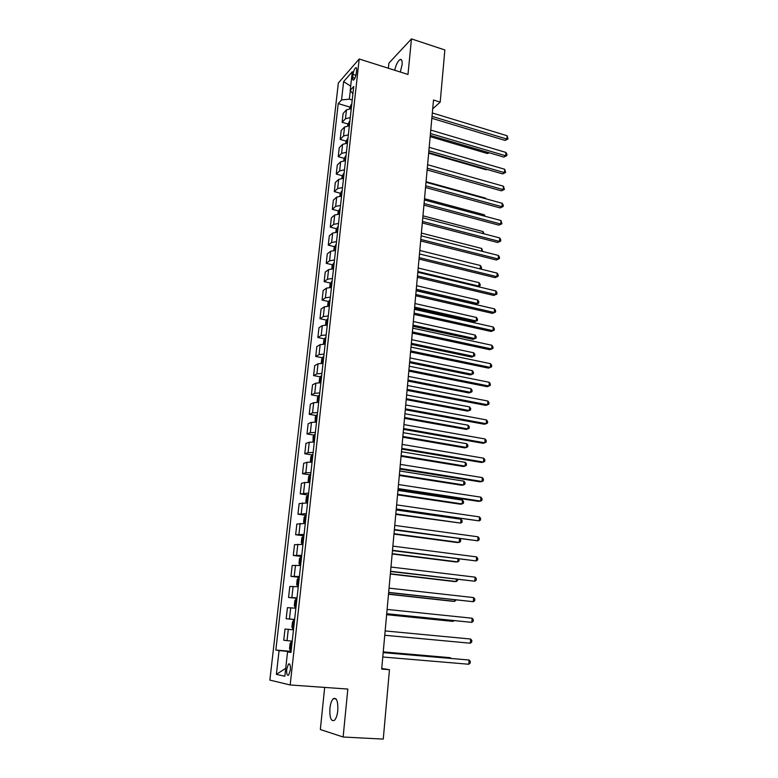 <?xml version="1.0" encoding="UTF-8"?>
<svg xmlns="http://www.w3.org/2000/svg" width="778" height="778" viewBox="0 0 778 778"><rect width="100%" height="100%" fill="white"/><g stroke="black" fill="none" stroke-linecap="round" stroke-linejoin="round"><path stroke-width="1.17" d="M337.788 710.577C338.129 701.25 336.631 697.292 333.295 698.693C331.593 700.433 330.465 703.682 329.911 708.437C329.541 717.754 331.039 721.721 334.423 720.35C336.115 718.609 337.244 715.352 337.788 710.577M400.31 72.023L402.1 64.71C402.391 60.655 401.681 58.934 399.98 59.556C397.782 61.161 396.021 64.72 394.699 70.244M290.359 669.946C290.612 665.268 289.97 663.313 288.424 664.072L286.712 669.216C286.44 673.894 287.092 675.858 288.648 675.1L290.359 669.946M324.669 687.412L320.341 729.531L343.137 737.009L383.262 739.1L389.467 669.693L381.726 668.458M338.352 82.983L269.869 680.098L290.175 684.971L359.193 58.992L338.352 82.983M359.193 58.992L407.983 74.455L411.465 38.9L388.883 63.144L388.358 68.231M432.694 108.862L440.202 102.103L433.502 100.022L381.677 669.08L389.467 669.693M353.008 74.406L352.667 77.44C352.483 79.56 352.804 80.426 353.611 80.046C354.865 78.85 355.75 76.623 356.266 73.375L356.606 70.321C356.781 68.221 356.47 67.355 355.663 67.725C354.408 68.931 353.513 71.158 353.008 74.406L355.916 75.31M350.314 90.491L349.351 99.166L341.552 99.944L338.236 103.6L275.85 650.058L291.098 651.342M341.552 99.944L343.623 81.612L352.298 71.712L350.217 90.365L352.911 93.768M291.021 652.052L287.549 651.896L290.982 652.441L353.718 86.494L350.217 90.365M287.549 651.896L284.836 676.238L276.375 674.37L279.078 650.573L275.85 650.058M411.465 38.9L444.86 49.967L440.202 102.103M343.137 737.009L347.824 689.055L290.175 684.971M352.22 100.022L349.351 99.166M291.06 651.731L287.675 651.906M338.236 103.6L349.828 107.053M351.267 108.619L346.463 109.873L343.117 113.462L342.116 122.302L347.97 124.003M292.227 641.189L283.746 640.236L285.011 629.042L293.491 629.82L285.011 629.042M294.638 619.444L286.168 618.753L294.629 619.56M286.168 618.753L287.422 607.657L295.883 608.211M297.031 597.893L288.57 597.465L296.982 598.331M288.57 597.465L289.805 586.466L298.266 586.758M299.394 576.537L290.943 576.362L299.306 577.305M290.943 576.362L292.178 565.47L300.619 565.518M301.738 555.385L293.306 555.463L301.621 556.465M293.306 555.463L294.522 544.668L302.953 544.464M304.062 534.428L295.64 534.749L303.906 535.809M295.64 534.749L296.846 524.051L305.277 523.448M306.367 513.655L297.955 514.219L305.53 515.25M297.955 514.219L299.141 503.619L307.398 502.919M308.642 493.077L300.24 493.884L307.641 494.944M300.24 493.884L301.426 483.371L304.743 482.496L309.829 482.448M310.908 472.684L305.832 472.761L302.516 473.724L309.8 474.823M302.516 473.724L303.692 463.309L307.009 462.268L312.075 462.151M313.145 452.475L308.088 452.631L304.762 453.739L311.939 454.887M304.762 453.739L305.929 443.421L309.245 442.225L314.302 442.04M315.362 432.451L310.315 432.665L306.999 433.939L314.069 435.126M306.999 433.939L308.146 423.709L311.472 422.357L316.51 422.104M317.57 412.603L312.532 412.885L309.206 414.314L316.189 415.53M309.206 414.314L310.354 404.171L313.68 402.673L318.708 402.352M319.748 392.929L314.73 393.289L311.404 394.854L318.29 396.119M311.404 394.854L312.532 384.809L315.868 383.155L320.876 382.766M321.907 373.43L316.909 373.848L313.573 375.57L320.371 376.863M313.573 375.57L314.701 365.611L318.027 363.812L323.026 363.365M324.047 354.107L319.058 354.593L315.732 356.46L322.442 357.783M315.732 356.46L316.841 346.58L320.176 344.644L325.155 344.129M326.176 334.948L321.197 335.503L317.862 337.506L324.494 338.868M317.862 337.506L318.97 327.723L322.306 325.642L327.275 325.058M328.277 315.965L323.317 316.578L319.982 318.717L326.536 320.108M319.982 318.717L321.081 309.012L324.416 306.795L329.366 306.153M330.368 297.138L325.418 297.809L322.082 300.094L328.559 301.524M322.082 300.094L323.162 290.476L326.507 288.123L331.447 287.422M332.43 278.485L327.499 279.214L324.163 281.626L330.572 283.085M324.163 281.626L325.233 272.096L328.579 269.606L333.499 268.848M334.482 259.988L329.571 260.776L326.225 263.324L332.566 264.812M326.225 263.324L327.295 253.861L330.631 251.245L335.542 250.428M336.514 241.647L331.613 242.493L328.267 245.167L334.54 246.684M328.267 245.167L329.327 235.792L332.673 233.04L337.564 232.165M338.537 223.461L333.645 224.365L330.3 227.176L336.504 228.713M330.3 227.176L331.35 217.879L334.696 215L339.578 214.067M340.531 205.431L335.658 206.394L332.313 209.331L338.449 210.896M332.313 209.331L333.354 200.102L336.699 197.106L341.561 196.114M342.514 187.556L337.652 188.568L334.307 191.631L340.385 193.226M334.307 191.631L335.337 182.49L338.683 179.368L343.536 178.327M344.479 169.837L339.636 170.897L336.281 174.078L342.301 175.702M336.281 174.078L337.302 165.014L340.657 161.775L345.49 160.676M346.424 152.255L341.591 153.383L338.245 156.679L344.207 158.323M338.245 156.679L339.257 147.684L342.612 144.329L347.435 143.181M348.359 134.827L343.536 136.004L340.19 139.418L346.093 141.09M340.19 139.418L341.192 130.5L344.547 127.028L349.361 125.822M350.275 117.546L345.471 118.771L342.116 122.302M279.078 650.573L287.734 651.449M350.684 86.144L343.623 81.612M276.375 674.37L285.721 668.321M431.839 118.285L505.048 140.419L506.877 139.067L432.004 116.369M507.12 135.742L508.044 138.97L506.877 139.067L507.12 135.742L432.315 112.956M508.044 138.97L505.048 140.419M349.594 108.667L349.76 107.189L351.753 104.174M430.156 136.656L487.368 153.519L488.623 152.595M351.471 106.751L351.286 108.385M489.226 152.78L487.368 153.519M430.283 135.372L503.833 157.088L505.671 155.785L430.448 133.515M505.914 152.43L506.935 154.316L506.838 155.658L505.671 155.785L505.914 152.43L430.759 130.072M506.838 155.658L503.833 157.088M428.707 152.595L502.607 173.893L504.445 172.628L428.873 150.796M504.689 169.254L505.622 172.473L504.445 172.628L504.689 169.254L429.193 147.324M505.622 172.473L502.607 173.893M427.132 169.974L501.372 190.834L503.21 189.618L427.287 168.223M503.463 186.214L504.397 189.433L503.21 189.618L503.463 186.214L427.608 164.732M504.397 189.433L501.372 190.834M347.688 125.861L347.873 124.198L349.867 121.232M428.649 153.208L486.124 169.76L486.736 169.322M349.575 123.838L349.39 125.482M487.009 169.4L486.124 169.76M345.753 143.21L345.957 141.353L347.961 138.426M347.669 141.051L347.484 142.714M343.808 160.706L344.032 158.654L346.035 155.765M345.743 158.42L345.558 160.093M485.53 198.701L485.579 198.147L426.062 181.702M485.579 198.147L485.968 198.818M425.527 187.488L500.128 207.911L501.975 206.744L425.683 185.806M502.218 203.311L503.259 205.149L503.162 206.52L501.975 206.744L502.218 203.311L426.004 182.276M503.162 206.52L500.128 207.911M341.843 178.347L342.096 176.1L344.1 173.261M343.798 175.925L343.613 177.617M484.208 216.041L484.305 214.786L424.516 198.691M484.305 214.786L485.19 216.303M423.922 205.149L498.873 225.134L500.721 224.015L424.068 203.525M500.974 220.544L501.917 223.763L500.721 224.015L500.974 220.544L424.399 199.965M501.917 223.763L498.873 225.134M339.869 196.134L340.142 193.693L342.145 190.892M341.843 193.586L341.659 195.288M482.866 233.526L483.021 231.562L422.95 215.807M483.021 231.562L484.013 233.828M422.298 222.965L497.609 242.493L499.457 241.423L422.444 221.399M499.709 237.932L500.76 239.741L500.662 241.131L499.457 241.423L499.709 237.932L422.765 217.811M500.662 241.131L497.609 242.493M337.876 214.076L338.167 211.431L340.171 208.679M339.869 211.392L339.685 213.114M481.514 251.158L481.728 248.464L421.384 233.06M481.728 248.464L482.671 251.45M420.665 240.937L496.335 259.998L498.183 258.977L420.801 239.429M498.435 255.456L499.495 257.246L499.388 258.656L498.183 258.977L498.435 255.456L421.131 235.812M499.388 258.656L496.335 259.998M335.863 232.165L336.174 229.325L338.187 226.612M337.876 229.354L337.691 231.085M419.011 259.055L495.041 277.649L496.899 276.676L497.161 273.117L419.478 253.959L480.152 268.925L480.415 265.502L419.799 250.467M480.152 268.925L481.358 268.595L480.551 269.023M480.415 265.502L481.465 267.233L481.358 268.595M497.161 273.117L498.221 274.897L498.115 276.316L496.899 276.676L419.148 257.615M498.115 276.316L495.041 277.649M333.83 250.419L334.17 247.365L336.174 244.7M335.872 247.472L335.678 249.213M417.874 271.532L478.84 286.129L479.102 282.677L418.194 268.011M477.877 286.635L480.055 285.769L478.023 286.674M479.102 282.677L480.162 284.388L480.055 285.769M417.348 277.328L493.748 295.436L495.605 294.522L417.475 275.947M495.868 290.933L496.938 292.693L496.831 294.123L495.605 294.522L495.868 290.933L417.815 272.271M496.831 294.123L493.748 295.436M331.778 268.828L332.138 265.561L334.161 262.945M416.152 290.525L475.766 304.344L477.507 303.478L477.78 299.997L416.59 285.701M333.85 265.736L333.655 267.496M416.259 289.251L477.507 303.478L478.733 303.08L475.766 304.344M477.78 299.997L478.84 301.689L478.733 303.08M415.676 295.757L492.435 313.378L494.302 312.513L415.792 294.444M494.565 308.905L495.635 310.646L495.528 312.085L494.302 312.513L494.565 308.905L416.133 290.739M495.528 312.085L492.435 313.378M329.716 287.393L330.105 283.912L332.118 281.354M414.528 308.331L474.424 321.781L476.175 320.964L476.437 317.453L414.966 303.537M331.807 284.164L331.603 285.934M414.635 307.115L476.175 320.964L477.4 320.536L474.424 321.781M476.437 317.453L477.507 319.126L477.4 320.536M413.974 314.351L491.113 331.477L492.989 330.66L414.091 313.106M493.252 327.013L494.331 328.744L494.224 330.193L492.989 330.66L493.252 327.013L414.431 309.362M494.224 330.193L491.113 331.477M327.626 306.124L328.044 302.428L330.057 299.909M412.894 326.283L473.063 339.354L474.823 338.586L475.095 335.055L413.322 321.518M329.746 302.749L329.541 304.538M412.992 325.136L474.823 338.586L476.058 338.129L473.063 339.354M475.095 335.055L476.165 336.709L476.058 338.129M412.272 333.101L489.79 349.721L491.657 348.962L412.379 331.924M491.92 345.286L493.009 346.988L492.902 348.456L491.657 348.962L491.92 345.286L412.719 328.141M492.902 348.456L489.79 349.721M325.525 325.019L325.963 321.1L327.985 318.63M411.241 344.391L471.701 357.073L473.462 356.363L473.734 352.794L411.679 339.655M327.664 321.499L327.47 323.298M411.338 343.302L473.462 356.363L474.706 355.857L471.701 357.073M473.734 352.794L474.813 354.437L474.706 355.857M410.551 352.016L488.448 368.12L490.315 367.411L410.648 350.907M490.587 363.705L491.677 365.397L491.57 366.876L490.315 367.411L490.587 363.705L410.998 347.095M323.405 344.08L323.872 339.928L325.894 337.516M409.578 362.645L470.33 374.938L472.09 374.276L472.363 370.678L410.006 357.938M325.574 340.404L325.369 342.232M409.675 361.614L472.09 374.276L473.345 373.741L473.452 372.302L472.363 370.678M408.81 371.096L487.086 386.676L488.973 386.024L408.907 370.056M489.236 382.29L490.344 383.953L490.237 385.45L488.973 386.024L489.236 382.29L409.257 366.214M321.265 363.307L321.752 358.93L323.774 356.567M407.905 381.055L468.94 392.948L470.709 392.336L470.982 388.718L408.333 376.387M323.454 359.485L323.249 361.323M407.993 380.092L470.709 392.336L471.964 391.772L472.081 390.323L470.982 388.718M407.059 390.342L485.725 405.387L487.611 404.793L407.147 389.379M487.884 401.03L488.992 402.673L488.876 404.181L487.611 404.793L487.884 401.03L407.497 385.499M319.106 382.708L319.622 378.098L321.645 375.793M406.213 399.61L467.549 411.115L469.309 410.551L469.591 406.904L406.631 394.981M321.324 378.73L321.12 380.578M406.291 398.715L469.309 410.551L470.583 409.948L470.69 408.489L469.591 406.904M405.289 409.763L484.354 424.253L486.231 423.718L405.367 408.868M486.513 419.925L487.621 421.55L487.514 423.067L486.231 423.718L486.513 419.925L405.727 404.959M317.123 402.284L317.473 397.432L319.495 395.175M404.511 418.34L466.139 429.417L467.909 428.921L468.191 425.235L404.93 413.74M319.175 398.142L318.961 400.018M404.579 417.504L467.909 428.921L469.183 428.279L469.29 426.801L468.191 425.235M403.51 429.349L482.963 443.295L484.85 442.818L403.578 428.532M485.132 438.986L486.25 440.591L486.133 442.128L484.85 442.818L485.132 438.986L403.938 424.584M315.109 422.036L315.304 416.93L317.327 414.742M402.79 437.217L464.719 447.885L466.489 447.438L466.771 443.723L403.208 432.656M316.996 417.728L316.792 419.614M402.858 436.458L466.489 447.438L467.773 446.757L467.879 445.269L466.771 443.723M401.701 449.12L481.563 462.492L483.449 462.074L401.769 448.371M483.731 458.213L484.859 459.798L484.752 461.344L483.449 462.074L483.731 458.213L402.138 444.394M313.057 441.972L313.116 436.614L315.139 434.474M401.059 456.258L463.28 466.499L465.059 466.11L465.341 462.365L401.467 451.736M314.808 437.489L314.594 439.395M401.117 455.568L465.059 466.11L466.353 465.39L466.46 463.892L465.341 462.365M399.892 469.056L480.152 481.854L482.049 481.504L399.95 468.395M482.331 477.604L483.459 479.17L483.352 480.726L482.049 481.504L482.331 477.604L400.32 464.369M310.986 462.083L310.373 461.257L310.908 456.472L312.931 454.391M399.309 475.465L461.84 485.278L463.62 484.947L463.902 481.164L399.717 470.982M312.6 457.435L312.386 459.351M399.357 474.852L463.62 484.947L464.913 484.188L465.03 482.681L463.902 481.164M398.054 489.177L478.723 501.392L480.619 501.1L398.112 488.594M480.911 497.161L482.049 498.708L481.932 500.283L480.619 501.1L480.911 497.161L398.482 484.538M308.876 482.389L308.137 481.339L308.671 476.496L310.704 474.483M397.539 494.837L460.382 504.212L462.161 503.93L462.453 500.128L397.947 490.393M310.364 477.546L310.15 479.491M397.587 494.293L462.161 503.93L463.474 503.133L463.581 501.615L462.453 500.128M396.206 509.483L479.19 520.871L396.255 508.968M479.481 516.903L480.629 518.42L480.512 520.005L479.19 520.871L479.481 516.903L396.624 504.883M306.736 502.87L305.88 501.596L306.425 496.714L308.458 494.75M395.759 514.375L460.693 523.088L460.994 519.247L396.167 509.969M307.981 497.862L307.903 499.807M395.808 513.908L460.693 523.088L462.015 522.252L462.132 520.715L460.994 519.247M394.339 529.974L477.741 540.807L394.378 529.536M478.032 536.81L479.19 538.308L479.073 539.903L477.741 540.807L478.032 536.81L394.757 525.413M305.414 515.308L304.509 523.458L303.605 522.028L304.159 517.107L306.192 515.211M393.969 534.087L457.425 542.558L459.214 542.402L459.497 538.765M305.705 518.342L305.628 520.317M393.999 533.689L459.214 542.402L460.537 541.517L460.664 539.971L459.73 538.794M392.462 550.639L476.282 560.928L392.491 550.299M476.574 556.892L477.741 558.361L477.624 559.975L476.282 560.928L476.574 556.892L392.871 546.127M303.906 535.857L301.864 537.695L301.319 542.655L302.234 544.192L302.982 544.162M302.234 544.192L302.973 544.279M392.161 553.975L455.937 561.969L457.727 561.881L457.95 558.944M303.41 539.008L303.332 541.002M392.19 553.654L457.727 561.881L459.059 560.957L458.903 559.061M390.556 571.509L474.813 581.224L390.585 571.246M475.105 577.15L476.282 578.599L476.165 580.232L474.813 581.224L475.105 577.15L390.964 567.036M301.592 556.688L299.559 558.458L298.995 563.476L299.919 565.081L300.668 565.081M299.919 565.081L300.658 565.168M390.332 574.028L454.43 581.555L456.219 581.526L456.394 579.299M301.105 559.868L301.018 561.891M390.352 573.785L456.219 581.526L457.561 580.563L457.649 579.445M388.64 592.564L473.325 601.705L388.66 592.379M473.627 597.592L474.804 599.021L474.687 600.665L473.325 601.705L473.627 597.592L389.049 588.139M299.267 577.714L298.519 577.704L297.225 579.425L296.661 584.482L297.575 586.155L298.324 586.184M297.575 586.155L298.314 586.242M388.485 594.266L452.913 601.306L454.702 601.345L454.819 599.838M298.771 580.923L298.684 582.955M388.504 594.1L454.702 601.345L456.083 599.974M386.705 613.813L471.828 622.361L386.715 613.716M472.129 618.218L473.316 619.619L473.199 621.282L471.828 622.361L472.129 618.218L387.104 609.437M296.914 598.934L296.165 598.895L294.872 600.577L294.308 605.683L295.212 607.433L295.961 607.482M295.212 607.433L295.961 607.511M386.627 614.678L451.376 621.233L453.175 621.33L453.234 620.562M296.408 602.172L296.321 604.224M386.637 614.601L453.175 621.33L454.06 620.65M470.622 639.03L471.818 640.411L471.692 642.074L470.32 643.212L384.75 635.256L470.32 643.212L470.622 639.03L385.149 630.929M294.541 620.358L293.783 620.29L292.499 621.923L291.925 627.078L292.829 628.906L293.578 628.974M451.658 641.48L384.75 635.276L451.629 641.471M294.035 623.616L293.948 625.697M383.175 652.625L469.095 660.026L468.794 664.247L382.776 656.992M383.175 652.557L469.095 660.026L470.301 661.378L470.175 663.07L468.794 664.247M291.39 641.889L292.139 641.967L291.39 641.889L290.097 643.474L289.523 648.677L290.427 650.573L291.176 650.671M450.336 658.344L450.384 657.75L448.585 657.536L383.243 651.886M291.4 647.345L291.779 645.273M450.968 658.392L450.384 657.75L383.233 651.954M345.471 118.771L346.463 109.873M343.536 136.004L344.547 127.028M341.591 153.383L342.612 144.329M339.636 170.897L340.657 161.775M337.652 188.568L338.683 179.368M335.658 206.394L336.699 197.106M333.645 224.365L334.696 215M331.613 242.493L332.673 233.04M329.571 260.776L330.631 251.245M327.499 279.214L328.579 269.606M325.418 297.809L326.507 288.123M323.317 316.578L324.416 306.795M321.197 335.503L322.306 325.642M319.058 354.593L320.176 344.644M316.909 373.848L318.027 363.812M314.73 393.289L315.868 383.155M312.532 412.885L313.68 402.673M310.315 432.665L311.472 422.357M308.088 452.631L309.245 442.225M305.832 472.761L307.009 462.268M303.556 493.087L304.743 482.496M301.261 513.597L302.457 502.909M298.937 534.282L300.152 523.497M296.603 555.171L297.818 544.289M294.24 576.245L295.475 565.266M291.857 597.514L293.102 586.427M289.455 618.987L290.709 607.803M287.024 640.664L288.288 629.363M354.943 78.15L352.667 77.44M351.004 104.699L350.567 108.609M349.108 121.738L348.661 125.812M347.202 138.922L346.725 143.162M345.276 156.242L344.79 160.657M343.341 173.718L342.826 178.308M341.386 191.339L340.852 196.095M339.412 209.107L338.858 214.047M337.419 227.02L336.855 232.145M335.415 245.089L334.822 250.399M333.392 263.324L332.78 268.818M331.35 281.704L330.718 287.383M329.289 300.24L328.637 306.124M327.217 318.951L326.536 325.019M325.116 337.817L324.426 344.09M323.006 356.849L322.286 363.326M320.876 376.046L320.137 382.727M318.727 395.409L317.959 402.304M316.558 414.956L315.771 422.065M314.37 434.669L313.553 441.992M312.163 454.556L311.317 462.103M309.926 474.629L309.07 482.399M307.68 494.876L306.795 502.88M303.128 535.935L302.214 544.153M300.814 556.747L299.89 565.032M298.48 577.743L297.556 586.116M296.126 598.943L295.193 607.385M293.753 620.329L292.81 628.857M291.361 641.928L290.398 650.534M336.018 698.877L333.295 698.693M401.672 60.1L399.98 59.556M289.717 664.179L288.424 664.072M356.46 67.978L355.663 67.725"/></g></svg>
